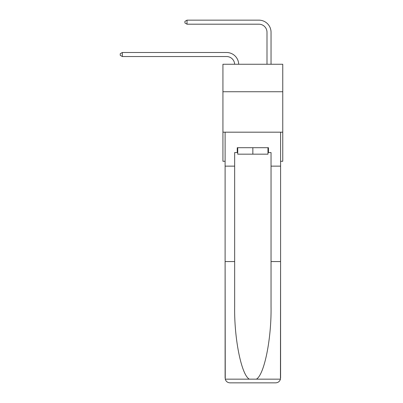 <?xml version="1.0" encoding="UTF-8"?>
<svg xmlns="http://www.w3.org/2000/svg" width="403" height="403" viewBox="0 0 403 403"><rect width="100%" height="100%" fill="white"/><g stroke="black" fill="none" stroke-linecap="round" stroke-linejoin="round"><path stroke-width="0.6" d="M282.765 91.748L282.765 64.253L222.93 64.253L222.93 91.748L282.765 91.748L282.765 161.286L280.584 161.286M282.765 132.179L222.93 132.179L222.93 91.748M222.93 132.179L222.93 161.286L225.111 161.286M234.647 64.253A8.085 8.085 0 0 0 226.567 56.536A8.085 8.085 0 0 1 234.647 64.253A8.085 8.085 0 0 0 226.567 56.536A8.085 8.085 0 0 1 234.647 64.253A8.085 8.085 0 0 0 226.567 56.536A8.085 8.085 0 0 1 234.647 64.253A8.085 8.085 0 0 0 226.567 56.536A8.085 8.085 0 0 1 234.647 64.253A8.085 8.085 0 0 0 226.567 56.536A8.085 8.085 0 0 1 234.647 64.253A8.085 8.085 0 0 0 226.567 56.536A8.085 8.085 0 0 1 234.647 64.253A8.085 8.085 0 0 0 226.567 56.536A8.085 8.085 0 0 1 234.647 64.253A8.085 8.085 0 0 0 226.567 56.536A8.085 8.085 0 0 1 234.647 64.253A8.085 8.085 0 0 0 226.567 56.536A8.085 8.085 0 0 1 234.647 64.253A8.085 8.085 0 0 0 226.567 56.536A8.085 8.085 0 0 1 234.647 64.253A8.085 8.085 0 0 0 226.567 56.536A8.085 8.085 0 0 1 234.647 64.253A8.085 8.085 0 0 0 226.567 56.536L122.336 56.536L120.235 55.327L120.235 53.71L122.336 52.496L226.567 52.496A12.13 12.13 0 0 1 238.692 64.253M266.998 64.253L266.998 32.28A8.085 8.085 0 0 0 258.912 24.195L187.027 24.195L184.922 22.981L184.922 21.364L187.027 20.15L258.912 20.15A12.13 12.13 1.2 0 1 271.043 32.28L271.043 64.253M267.97 147.705L267.97 154.173L237.725 154.173L237.725 147.705M252.847 147.705L252.847 154.173M267.97 152.556L268.453 152.556L268.453 147.705L237.241 147.705L237.241 152.556L234.652 152.556L234.652 261.557L225.111 261.557L225.252 379.163C225.987 381.455 227.559 382.684 229.962 382.85L242.253 382.85M229.962 382.85L275.733 382.85L229.962 382.85M263.441 382.85L275.733 382.85C278.135 382.684 279.707 381.455 280.443 379.163L280.584 261.557L280.584 377.999M234.652 261.557L234.652 306.794C234.153 338.933 241.452 374.936 249.326 379.163L256.368 379.163C264.242 374.936 271.541 338.933 271.043 306.794L271.043 152.556L268.453 152.556M225.111 377.999L225.111 132.179L280.584 132.179L280.584 166.137L271.043 166.137M234.652 166.137L225.111 166.137M280.584 166.137L280.584 261.557L271.043 261.557M237.241 152.556L237.725 152.556M122.336 52.496L226.567 52.496L122.336 52.496L226.567 52.496L122.336 52.496L226.567 52.496L122.336 52.496L226.567 52.496L122.336 52.496L226.567 52.496L122.336 52.496L226.567 52.496L122.336 52.496L226.567 52.496L122.336 52.496L226.567 52.496L122.336 52.496L226.567 52.496L122.336 52.496L226.567 52.496L122.336 52.496L226.567 52.496L122.336 52.496L122.336 56.536M266.998 32.28A8.085 8.085 -178.8 0 0 258.912 24.195A8.085 8.085 -178.8 0 1 266.998 32.28A8.085 8.085 -178.8 0 0 258.912 24.195A8.085 8.085 -178.8 0 1 266.998 32.28A8.085 8.085 -178.8 0 0 258.912 24.195A8.085 8.085 -178.8 0 1 266.998 32.28A8.085 8.085 -178.8 0 0 258.912 24.195A8.085 8.085 -178.8 0 1 266.998 32.28A8.085 8.085 -178.8 0 0 258.912 24.195A8.085 8.085 -178.8 0 1 266.998 32.28A8.085 8.085 -178.8 0 0 258.912 24.195A8.085 8.085 -178.8 0 1 266.998 32.28A8.085 8.085 -178.8 0 0 258.912 24.195A8.085 8.085 -178.8 0 1 266.998 32.28A8.085 8.085 -178.8 0 0 258.912 24.195A8.085 8.085 -178.8 0 1 266.998 32.28A8.085 8.085 -178.8 0 0 258.912 24.195A8.085 8.085 -178.8 0 1 266.998 32.28A8.085 8.085 -178.8 0 0 258.912 24.195A8.085 8.085 -178.8 0 1 266.998 32.28A8.085 8.085 -178.8 0 0 258.912 24.195A8.085 8.085 -178.8 0 1 266.998 32.28M187.027 20.15L187.027 24.195M225.252 379.163L249.326 379.163M256.368 379.163L280.443 379.163"/></g></svg>
